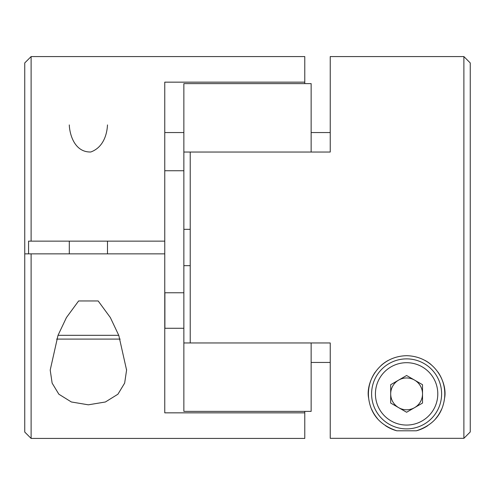 <?xml version="1.0" encoding="UTF-8"?>
<svg xmlns="http://www.w3.org/2000/svg" width="495" height="495" viewBox="0 0 495 495"><rect width="100%" height="100%" fill="white"/><g stroke="black" fill="none" stroke-linecap="round" stroke-linejoin="round"><path stroke-width="0.74" d="M69.288 124.926C69.659 134.553 74.627 152.373 90.752 151.996C103.399 147.467 107.05 134.232 107.483 124.913M28.568 253.867L28.568 241.133L31.117 241.133L31.117 56.572L24.75 62.933L24.75 253.867L164.767 253.867L164.767 412.849L304.778 412.849L304.778 438.428L31.117 438.428L31.117 253.867L24.75 253.867L24.75 432.067L31.117 438.428M28.568 241.133L164.767 241.133L164.767 82.151L304.778 82.151L304.778 83.624M31.117 56.572L304.778 56.572L304.778 82.151M78.618 300.96L98.171 300.96L78.618 300.96L66.441 317.549L58.008 335.35L50.205 370.081L52.136 383.13L58.862 394.212L71.348 401.971L88.339 404.817L105.392 401.989L117.928 394.212L124.653 383.105L126.584 370.087L118.794 335.406L110.354 317.567L98.171 300.96M164.767 253.867L164.767 241.133M311.145 342.967L311.145 411.376L304.778 411.376L304.778 412.849M183.855 328.272L164.767 328.272M463.883 56.572L463.883 438.322L470.25 431.956L470.25 62.933L463.883 56.572L330.233 56.572L330.233 152.033L183.855 152.033L183.855 83.624L311.145 83.624L311.145 152.033M183.855 152.033L183.855 411.376L311.145 411.376M190.222 229.333L183.855 229.333M190.222 265.667L183.855 265.667M470.25 431.956L463.883 438.322L330.233 438.322L330.233 342.967L183.855 342.967M164.767 132.555L183.855 132.555M183.855 292.762L164.891 292.762L164.891 328.272M330.233 132.555L311.145 132.555M190.222 152.033L190.222 342.967M463.883 438.322L330.233 438.322M427.729 425.688A38.183 38.183 0 0 1 416.382 430.792C433.026 425.267 442.412 414.464 444.529 398.376C447.758 383.86 435.693 356.48 406.717 355.695C377.611 356.32 365.44 383.86 368.676 398.302C370.761 414.408 380.141 425.236 396.829 430.792A38.183 38.183 0 0 1 385.469 425.675M416.382 430.792L396.829 430.792M377.407 418.485A38.183 38.183 0 0 1 371.702 409.371M368.676 398.302A38.183 38.183 0 0 1 375.303 372.011M381.032 365.527A38.183 38.183 0 0 1 388.148 360.453M406.717 355.695A38.183 38.183 0 0 1 407.336 355.701M425.199 360.521A38.183 38.183 0 0 1 431.046 364.537M437.957 372.079A38.183 38.183 0 0 1 443.025 405.368M441.484 409.433A38.183 38.183 0 0 1 435.767 418.535M406.605 358.875A35.003 35.003 0 0 1 436.924 411.382A35.003 35.003 0 0 1 376.293 411.382A35.003 35.003 0 0 1 406.605 358.875A35.003 35.003 0 0 1 436.924 411.382A35.003 35.003 0 0 1 376.293 411.382A35.003 35.003 0 0 1 406.605 358.875M422.52 403.066L422.52 384.695L406.605 375.507L390.697 384.695L390.697 403.066L406.605 412.248L422.52 403.066M422.52 393.878A15.908 15.908 0 0 1 398.654 407.657A15.908 15.908 0 0 1 398.654 380.098A15.908 15.908 0 0 1 422.52 393.878M120.198 339.094L56.591 339.094M107.483 241.133L107.483 253.867M406.605 362.693A31.185 31.185 0 0 1 433.614 409.47A31.185 31.185 0 0 1 379.603 409.47A31.185 31.185 0 0 1 406.605 362.693M118.763 335.325L58.02 335.325M164.767 170.738L183.855 170.738M330.233 362.445L311.145 362.445M126.578 369.518L126.578 370.087M69.3 241.133L69.3 253.867"/></g></svg>
